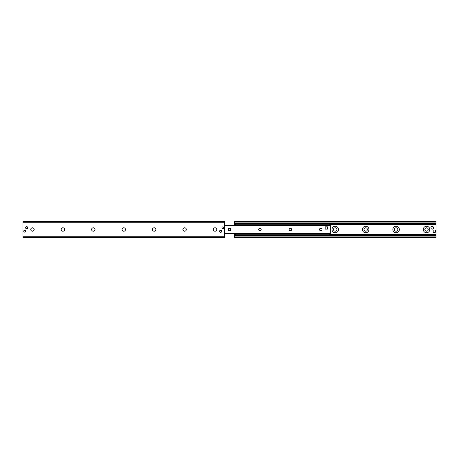 <?xml version="1.0" encoding="UTF-8"?>
<svg xmlns="http://www.w3.org/2000/svg" width="459" height="459" viewBox="0 0 459 459"><rect width="100%" height="100%" fill="white"/><g stroke="black" fill="none" stroke-linecap="round" stroke-linejoin="round"><path stroke-width="0.69" d="M423.29 229.5A3.253 3.253 0 0 1 428.167 226.683A3.253 3.253 0 0 1 428.167 232.317A3.253 3.253 0 0 1 423.29 229.5M424.827 229.5A1.71 1.71 0 0 0 426.543 231.21A1.71 1.71 0 0 0 428.253 229.5A1.71 1.71 0 0 0 426.543 227.79A1.71 1.71 0 0 0 424.827 229.5M392.858 229.5A3.253 3.253 0 0 1 397.735 226.683A3.253 3.253 0 0 1 397.735 232.317A3.253 3.253 0 0 1 392.858 229.5M394.396 229.5A1.71 1.71 0 0 0 396.111 231.21A1.71 1.71 0 0 0 397.821 229.5A1.71 1.71 0 0 0 396.111 227.79A1.71 1.71 0 0 0 394.396 229.5M362.426 229.5A3.253 3.253 0 0 1 367.303 226.683A3.253 3.253 0 0 1 367.303 232.317A3.253 3.253 0 0 1 362.426 229.5M363.964 229.5A1.71 1.71 0 0 0 365.68 231.21A1.71 1.71 0 0 0 367.389 229.5A1.71 1.71 0 0 0 365.68 227.79A1.71 1.71 0 0 0 363.964 229.5M331.995 229.5A3.253 3.253 0 0 1 336.872 226.683A3.253 3.253 0 0 1 336.872 232.317A3.253 3.253 0 0 1 331.995 229.5M333.538 229.5A1.71 1.71 0 0 0 335.248 231.21A1.71 1.71 0 0 0 336.958 229.5A1.71 1.71 0 0 0 335.248 227.79A1.71 1.71 0 0 0 333.538 229.5M234.446 237.676L436.05 237.676L436.05 235.507L234.446 235.507L234.446 237.676M234.446 233.895L234.446 235.507L436.05 235.507L436.05 221.324L234.446 221.324L234.446 225.105M234.446 235.301L436.05 235.301M234.446 223.699L436.05 223.699M436.05 223.43L234.446 223.493L436.05 223.43M25.595 231.21A0.935 0.935 0 0 1 24.195 232.019A0.935 0.935 0 0 1 24.195 230.401A0.935 0.935 0 0 1 25.595 231.21M223.78 227.79A0.935 0.935 0 0 1 222.374 228.599A0.935 0.935 0 0 1 222.374 226.981A0.935 0.935 0 0 1 223.78 227.79M221.852 231.21A1.102 1.102 0 0 1 220.2 232.168A1.102 1.102 0 0 1 220.2 230.257A1.102 1.102 0 0 1 221.852 231.21M27.856 227.79A1.102 1.102 0 0 1 26.203 228.743A1.102 1.102 0 0 1 26.203 226.832A1.102 1.102 0 0 1 27.856 227.79M30.747 229.5A1.71 1.71 0 0 1 33.318 228.02A1.71 1.71 0 0 1 33.318 230.98A1.71 1.71 0 0 1 30.747 229.5M61.179 229.5A1.71 1.71 0 0 1 63.744 228.02A1.71 1.71 0 0 1 63.744 230.98A1.71 1.71 0 0 1 61.179 229.5M91.611 229.5A1.71 1.71 0 0 1 94.175 228.02A1.71 1.71 0 0 1 94.175 230.98A1.71 1.71 0 0 1 91.611 229.5M122.042 229.5A1.71 1.71 0 0 1 124.607 228.02A1.71 1.71 0 0 1 124.607 230.98A1.71 1.71 0 0 1 122.042 229.5M152.474 229.5A1.71 1.71 0 0 1 155.039 228.02A1.71 1.71 0 0 1 155.039 230.98A1.71 1.71 0 0 1 152.474 229.5M182.9 229.5A1.71 1.71 0 0 1 185.47 228.02A1.71 1.71 0 0 1 185.47 230.98A1.71 1.71 0 0 1 182.9 229.5M213.332 229.5A1.71 1.71 0 0 1 215.902 228.02A1.71 1.71 0 0 1 215.902 230.98A1.71 1.71 0 0 1 213.332 229.5M22.95 221.324L22.95 237.676L224.554 237.676L224.554 221.324L22.95 221.324M234.824 234.256L234.824 235.014L235.587 235.014L235.587 234.256L234.824 234.256L234.824 233.895M235.587 234.256L329.16 234.256L329.16 235.014L329.923 235.014L329.923 234.256L329.16 234.256M329.923 234.256L329.923 233.895M329.923 223.986L329.16 223.986L329.16 224.744L329.923 224.744L329.923 223.986M329.16 224.744L235.587 224.744L235.587 223.986L234.824 223.986L234.824 224.744L235.587 224.744M329.16 223.986L235.587 223.986M329.923 224.744L329.923 225.105M234.824 224.744L234.824 225.105M235.587 235.014L329.16 235.014M326.601 226.855L326.309 226.821A1.142 1.142 0 0 1 327.451 227.957M320.795 228.238A1.262 1.262 0 0 1 321.885 230.131A1.262 1.262 0 0 1 319.699 230.131A1.262 1.262 0 0 1 320.795 228.238M290.363 228.238A1.262 1.262 0 0 1 291.459 230.131A1.262 1.262 0 0 1 289.268 230.131A1.262 1.262 0 0 1 290.363 228.238M259.932 228.238A1.262 1.262 0 0 1 261.028 230.131A1.262 1.262 0 0 1 258.836 230.131A1.262 1.262 0 0 1 259.932 228.238M229.5 228.238A1.262 1.262 0 0 1 230.596 230.131A1.262 1.262 0 0 1 228.404 230.131A1.262 1.262 0 0 1 229.5 228.238M330.302 233.826L330.302 225.174M325.167 229.098L325.167 226.821L327.451 226.821L327.451 229.098L325.167 229.098M435.482 231.973A0.379 0.379 0 0 1 435.098 232.352L433.577 232.352A0.379 0.379 0 0 1 433.198 231.973L433.198 230.452A0.379 0.379 0 0 1 433.577 230.068L435.098 230.068A0.379 0.379 0 0 1 435.482 230.452L435.482 231.973M430.915 227.79A1.331 1.331 0 0 1 432.912 226.637A1.331 1.331 0 0 1 432.912 228.943A1.331 1.331 0 0 1 430.915 227.79M221.703 231.21A0.952 0.952 0 0 1 220.274 232.036A0.952 0.952 0 0 1 220.274 230.389A0.952 0.952 0 0 1 221.703 231.21M27.706 227.79A0.952 0.952 0 0 1 26.278 228.611A0.952 0.952 0 0 1 26.278 226.964A0.952 0.952 0 0 1 27.706 227.79M230.728 229.5A1.228 1.228 0 0 1 228.886 230.567A1.228 1.228 0 0 1 228.886 228.433A1.228 1.228 0 0 1 230.728 229.5M261.16 229.5A1.228 1.228 0 0 1 259.318 230.567A1.228 1.228 0 0 1 259.318 228.433A1.228 1.228 0 0 1 261.16 229.5M291.591 229.5A1.228 1.228 0 0 1 289.749 230.567A1.228 1.228 0 0 1 289.749 228.433A1.228 1.228 0 0 1 291.591 229.5M322.023 229.5A1.228 1.228 0 0 1 320.175 230.567A1.228 1.228 0 0 1 320.175 228.433A1.228 1.228 0 0 1 322.023 229.5M234.446 236.919L436.05 236.919M234.446 235.834L436.05 235.834M234.446 235.438L436.05 235.438M234.446 234.538L234.824 234.538M329.923 234.538L436.05 234.538M234.446 234.394L234.824 234.394M329.923 234.394L436.05 234.394M234.446 234.342L234.824 234.342M329.923 234.342L436.05 234.342M234.446 234.165L234.824 234.165M329.923 234.165L436.05 234.165M234.446 234.124L234.824 234.124M329.923 234.124L436.05 234.124M234.446 224.462L234.824 224.462M329.923 224.462L436.05 224.462M234.446 223.562L436.05 223.562M234.446 223.166L436.05 223.166M234.446 222.081L436.05 222.081M224.554 222.271L22.95 222.271M224.554 236.729L22.95 236.729M224.554 233.511L330.302 233.511M224.554 225.489L330.302 225.489M224.554 233.895L330.302 233.895M224.554 225.105L330.302 225.105"/></g></svg>
